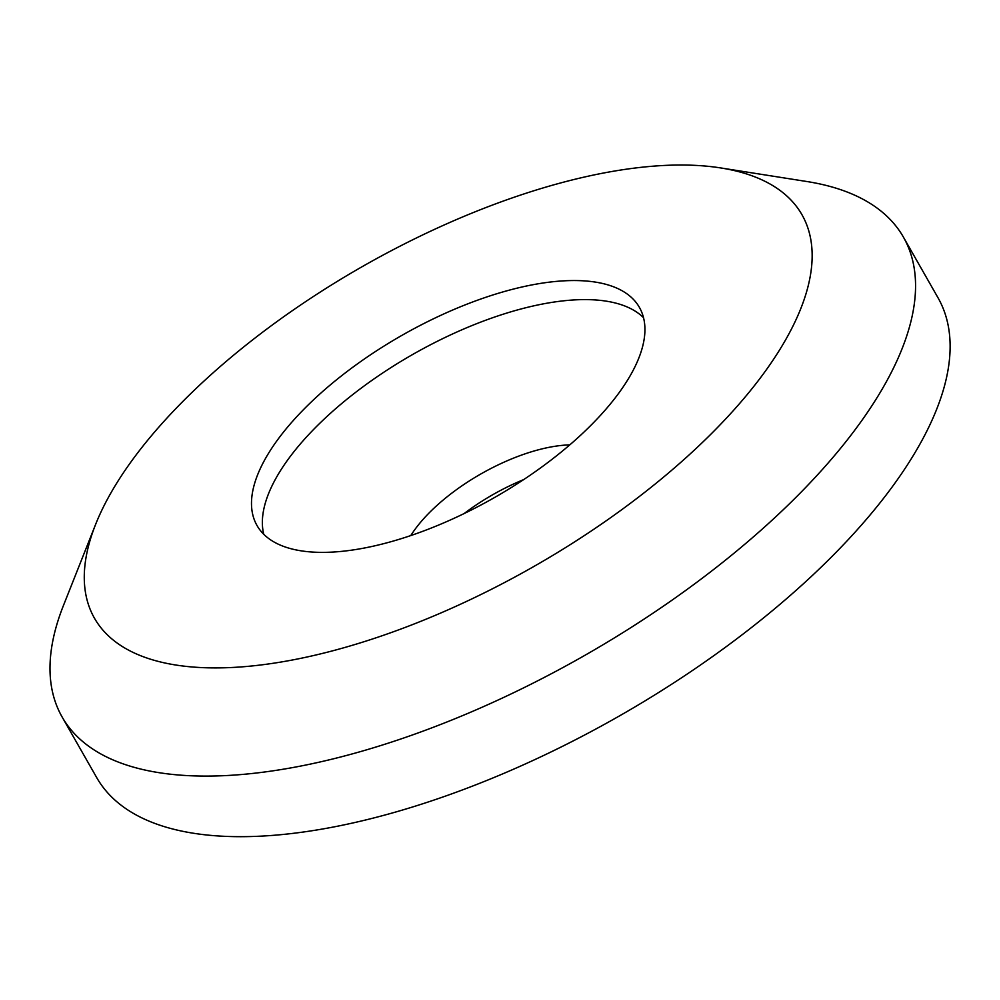 <?xml version="1.0" encoding="UTF-8"?>
<svg xmlns="http://www.w3.org/2000/svg" width="1000" height="1000" viewBox="0 0 1000 1000"><rect width="100%" height="100%" fill="white"/><g stroke="black" fill="none" stroke-linecap="round" stroke-linejoin="round"><path stroke-width="1.5" d="M569.775 444.888A116.662 49.488 -29.7 0 0 433.587 508.562A116.662 49.488 -29.7 0 0 410.788 535.575M643.525 317.688A220.125 93.375 -29.7 0 0 323.413 419.8A220.125 93.375 -29.7 0 0 263.762 534.3M312.538 400.75A220.125 93.375 -29.7 0 0 257.013 525.525A220.125 93.375 -29.7 0 0 583.875 432.175A220.125 93.375 -29.7 0 0 639.412 307.4A220.125 93.375 -29.7 0 0 312.538 400.75M95.6 524.438L63.463 605.462A484.263 205.425 -29.7 0 0 62.125 717A484.263 205.425 -29.7 0 0 781.25 511.637A484.263 205.425 -29.7 0 0 903.425 237.138A484.263 205.425 -29.7 0 0 806.737 181.5L720.638 167.925A407.225 172.738 -29.7 0 0 197.225 387.4A407.225 172.738 -29.7 0 0 95.6 524.438A407.225 172.738 -29.7 0 0 264.237 664.538A407.225 172.738 -29.7 0 0 699.2 445.538A407.225 172.738 -29.7 0 0 720.638 167.925M62.125 717L96.7 777.6A484.263 205.425 -29.7 0 0 815.812 572.238A484.263 205.425 -29.7 0 0 937.987 297.738L903.425 237.138M523.713 479.588A116.662 49.488 -29.7 0 0 464.1 513.575"/></g></svg>
